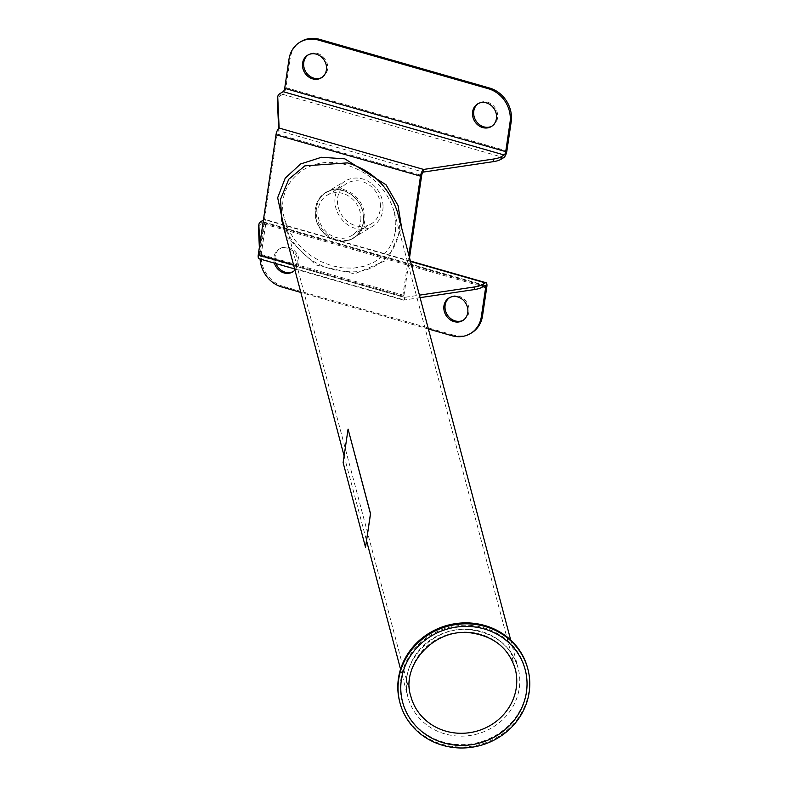 <?xml version="1.0" encoding="UTF-8"?>
<svg xmlns="http://www.w3.org/2000/svg" width="787" height="787" viewBox="0 0 787 787"><rect width="100%" height="100%" fill="white"/><g stroke="black" fill="none" stroke-linecap="round" stroke-linejoin="round"><path stroke-width="0.59" stroke-dasharray="3.94 2.95" d="M380.455 205.741A23.62 20.678 -121 0 0 368.719 184.63A23.62 20.678 -121 0 0 346.782 183.42A23.62 20.678 -121 0 0 341.243 214.32A23.62 20.678 -121 0 0 371.13 223.901A23.62 20.678 -121 0 0 380.455 205.741M360.889 217.517A23.62 20.678 59 0 1 351.573 235.667A23.62 20.678 59 0 1 321.676 226.085A23.62 20.678 59 0 1 327.225 195.186A23.62 20.678 59 0 1 349.162 196.406A23.62 20.678 59 0 1 360.889 217.517M383.033 205.997A26.453 23.157 -121 0 0 369.9 182.348A26.453 23.157 -121 0 0 345.326 180.99A26.453 23.157 -121 0 0 339.108 215.599A26.453 23.157 -121 0 0 372.595 226.331A26.453 23.157 -121 0 0 383.033 205.997M363.466 217.763A26.453 23.157 59 0 1 353.029 238.097A26.453 23.157 59 0 1 319.552 227.364A26.453 23.157 59 0 1 325.759 192.756A26.453 23.157 59 0 1 350.333 194.123A26.453 23.157 59 0 1 363.466 217.763M365.611 547.29L343.211 462.648L348.159 429.131M397.386 211.87C406.938 244.245 381.105 272.686 351.514 271.83C318.115 270.885 294.879 253.808 281.825 220.596M399.855 702.348A66.138 61.789 165.2 0 0 479.47 744.689A66.138 61.789 165.2 0 0 527.723 668.507M395.438 231.476L395.831 221.649L394.189 211.585C386.929 188.654 371.139 173.14 346.831 165.063C308.858 152.953 273.827 183.469 284.609 219.268L288.396 229.519L294.171 239.228L301.696 248.013L310.678 255.539L320.771 261.5L331.593 265.681L342.709 267.924L353.707 268.121L364.145 266.281L373.618 262.474L381.774 256.837L388.286 249.597L392.9 241.038L395.438 231.476M363.456 222.318A26.738 23.413 59 0 1 353.176 238.343A26.738 23.413 59 0 1 319.335 227.492A26.738 23.413 59 0 1 325.611 192.51A26.738 23.413 59 0 1 352.33 195.255A26.738 23.413 59 0 1 363.456 222.318M316.512 207.827A26.738 23.413 -121 0 0 327.628 234.89A26.738 23.413 -121 0 0 354.347 237.635A26.738 23.413 -121 0 0 364.627 221.609A26.738 23.413 -121 0 0 353.501 194.546A26.738 23.413 -121 0 0 326.792 191.802A26.738 23.413 -121 0 0 316.512 207.827M409.525 257.743L403.967 295.391A2.833 1.003 106 0 0 404.361 297.417A2.833 1.003 106 0 0 404.754 297.338L419.432 295.155M259.74 244.806L260.241 255.942A2.833 1.003 -74 0 1 259.848 256.021A2.833 1.003 -74 0 1 259.454 254.004L277.172 134.046A2.833 1.003 -74 0 1 278.736 130.691L278.637 128.438M420.091 297.643L404.361 299.985A5.666 1.997 -74 0 1 403.583 300.142A5.666 1.997 -74 0 1 402.796 296.099L408.837 255.145M259.071 258.746A5.666 1.997 106 0 0 259.848 258.589L404.361 299.985L404.754 297.338L260.241 255.942L259.848 258.589L259.356 247.452M286.045 236.533L315.725 264.924L354.632 273.846L387.647 259.759L401.636 227.905M280.32 93.368L279.926 96.014A28.342 9.375 8.4 0 0 277.388 99.172M279.926 96.014L282.74 94.322A5.666 1.997 106 0 0 285.868 87.613L290.167 58.504L288.996 59.212M279.129 128.045L278.736 130.691L423.249 172.087M485.264 285.445L264.245 222.141A2.833 1.003 -74 0 0 263.852 222.219L261.038 223.911A28.342 9.375 8.4 0 0 258.5 227.069M301.067 41.524A28.342 24.81 -121 0 0 290.167 58.504M321.893 77.48A13.231 11.579 -121 0 0 322.493 77.146A13.231 11.579 -121 0 0 327.569 69.217A13.231 11.579 -121 0 0 322.07 55.828A13.231 11.579 -121 0 0 308.858 54.48A13.231 11.579 -121 0 0 308.278 54.854M491.905 126.176A13.231 11.579 -121 0 0 492.505 125.841A13.231 11.579 -121 0 0 497.581 117.912A13.231 11.579 -121 0 0 492.082 104.533A13.231 11.579 -121 0 0 478.87 103.176A13.231 11.579 -121 0 0 478.289 103.55M451.945 335.724L453.125 335.016A28.342 24.81 -121 0 0 471.639 332.852M453.125 335.016L283.113 286.32L281.933 287.029M263.399 220.085L264.245 219.573A5.666 1.997 -74 0 1 265.022 219.416A5.666 1.997 -74 0 1 265.809 223.449L261.51 252.558A28.342 24.81 -121 0 0 283.113 286.32M293.236 271.535A13.231 11.579 -121 0 0 293.836 271.2A13.231 11.579 -121 0 0 298.912 263.271A13.231 11.579 -121 0 0 293.413 249.882A13.231 11.579 -121 0 0 280.202 248.525A13.231 11.579 -121 0 0 275.116 256.454A13.231 11.579 -121 0 0 275.991 263.596M463.248 320.23A13.231 11.579 -121 0 0 463.848 319.896A13.231 11.579 -121 0 0 468.934 311.967A13.231 11.579 -121 0 0 463.425 298.578A13.231 11.579 -121 0 0 450.213 297.22A13.231 11.579 -121 0 0 449.633 297.594M260.094 259.041A28.342 24.81 59 0 1 260.34 253.266L264.639 224.157L482.943 286.684M264.245 222.141A2.833 1.003 -74 0 1 264.639 224.157M274.407 263.143A13.231 11.579 59 0 1 279.021 249.233A13.231 11.579 59 0 1 292.243 250.591A13.231 11.579 59 0 1 297.742 263.979A13.231 11.579 59 0 1 294.918 270.059M428.384 328.976L300.841 292.449M470.911 629.492A56.969 53.231 165.2 0 0 407.981 697.252A56.969 53.231 165.2 0 0 476.676 734.133A56.969 53.231 165.2 0 0 518.131 668.094A56.969 53.231 165.2 0 0 470.911 629.492M472.426 625.596A63.59 59.409 165.2 0 0 404.961 709.205A63.59 59.409 165.2 0 0 513.586 720.066A63.59 59.409 165.2 0 0 472.426 625.596M394.189 211.585L515.2 668.852A53.949 50.407 165.2 0 0 470.488 632.286A53.949 50.407 165.2 0 0 410.893 696.456L284.609 219.268M403.967 295.391L259.454 254.004M277.172 134.046L421.684 175.432M293.531 264.806L402.796 296.099M282.74 94.322L503.759 157.626M263.852 222.219L484.871 285.524M261.432 221.265L261.038 223.911M285.868 87.613L506.887 150.917M486.828 286.753L265.809 223.449M260.34 253.266L261.51 252.558M410.509 261.461L264.245 219.573M351.573 235.667L371.13 223.901M327.225 195.186L346.782 183.42M353.029 238.097L372.595 226.331M325.759 192.756L345.326 180.99M344.106 455.929L366.575 540.797M400.553 669.196L407.981 697.252C397.199 663.195 432.909 624.583 471.167 629.895C495.554 633.476 511.206 646.216 518.131 668.094L510.704 640.038M326.792 191.802L325.611 192.51M354.347 237.635L353.176 238.343M294.623 268.928L403.583 300.142M308.858 54.48L307.678 55.179M322.493 77.146L321.312 77.854M478.87 103.176L477.689 103.874M492.505 125.841L491.324 126.55M280.202 248.525L279.021 249.233M293.836 271.2L292.656 271.909M450.213 297.22L449.033 297.929M463.848 319.896L462.667 320.604M410.401 261.058L265.022 219.416M259.848 256.021L404.361 297.417"/><path stroke-width="1.18" d="M348.07 429.122L370.559 513.773L365.522 547.28L343.122 462.638L348.07 429.122L370.47 513.763L365.522 547.28M281.825 220.596L280.467 199.445L288.721 179.288L304.884 165.841L347.421 162.889C372.094 170.287 388.748 186.617 397.386 211.87L510.704 640.038M527.723 668.507A66.138 61.789 165.2 0 0 527.595 668.035A66.138 61.789 165.2 0 0 472.78 623.206A66.138 61.789 165.2 0 0 399.727 701.876A66.138 61.789 165.2 0 0 399.855 702.348M473.026 624.16A66.138 61.789 -14.8 0 1 527.851 668.989A66.138 61.789 -14.8 0 1 454.797 747.65A66.138 61.789 -14.8 0 1 399.973 702.83A66.138 61.789 -14.8 0 1 473.026 624.16M423.249 172.087L423.632 169.441L493.764 159.004L493.38 161.65L423.249 172.087A2.833 1.003 106 0 0 421.684 175.432L409.525 257.743M408.837 255.145L420.504 176.14A5.666 1.997 -74 0 1 423.632 169.441L279.129 128.045A5.666 1.997 106 0 0 276.001 134.754L258.284 254.713A5.666 1.997 106 0 0 259.071 258.746L294.623 268.928M401.636 227.905L398.065 205.594L386.053 184.797L344.834 158.846L321.46 157.272L300.604 163.971L285.228 178.118L277.654 197.744L286.045 236.533M277.781 96.526L277.388 99.172A28.342 9.375 8.4 0 0 277.358 99.772L277.752 97.126A28.342 9.375 -171.6 0 1 277.781 96.526A28.342 9.375 -171.6 0 1 280.32 93.368L283.133 91.676A2.833 1.003 106 0 0 284.697 88.321L288.996 59.212A28.342 24.81 59 0 1 299.886 42.232A28.342 24.81 59 0 1 318.401 40.058L319.581 39.35A28.342 24.81 -121 0 0 301.067 41.524L299.886 42.232M511.186 121.808A28.342 24.81 -121 0 0 489.593 88.046L488.422 88.754A28.342 24.81 59 0 1 510.015 122.516L511.186 121.808L506.887 150.917A5.666 1.997 106 0 1 503.759 157.626L500.945 159.318L501.339 156.672A28.342 9.375 -171.6 0 1 493.764 159.004M493.38 161.65A28.342 9.375 8.4 0 0 500.945 159.318M278.637 128.438L277.358 99.772M277.752 97.126L279.129 128.045M419.432 295.155L474.886 286.901L474.492 289.547L420.091 297.643M258.893 224.423L258.5 227.069A28.342 9.375 8.4 0 0 258.47 227.669L258.864 225.023A28.342 9.375 -171.6 0 1 258.893 224.423A28.342 9.375 -171.6 0 1 261.432 221.265L263.399 220.085M474.492 289.547A28.342 9.375 8.4 0 0 482.057 287.216L484.871 285.524A2.833 1.003 -74 0 1 485.264 285.445A2.833 1.003 -74 0 1 485.658 287.462L481.359 316.571A28.342 24.81 59 0 1 470.459 333.55A28.342 24.81 59 0 1 451.945 335.724L428.384 328.976M259.356 247.452L258.47 227.669M258.864 225.023L259.74 244.806M470.459 333.55L471.639 332.852A28.342 24.81 -121 0 0 482.529 315.862L486.828 286.753A5.666 1.997 -74 0 0 486.041 282.72A5.666 1.997 -74 0 0 485.264 282.877L482.451 284.569A28.342 9.375 -171.6 0 1 474.886 286.901M489.593 88.046L319.581 39.35M308.278 54.854A13.231 11.579 -121 0 0 303.772 62.399A13.231 11.579 -121 0 0 308.976 75.552A13.231 11.579 -121 0 0 321.893 77.48M478.289 103.55A13.231 11.579 -121 0 0 473.784 111.095A13.231 11.579 -121 0 0 478.988 124.248A13.231 11.579 -121 0 0 491.905 126.176M501.339 156.672L504.152 154.98A2.833 1.003 106 0 0 505.716 151.625L510.015 122.516M275.991 263.596A13.231 11.579 -121 0 0 293.236 271.535M449.633 297.594A13.231 11.579 -121 0 0 445.127 305.149A13.231 11.579 -121 0 0 450.331 318.292A13.231 11.579 -121 0 0 463.248 320.23M300.841 292.449L281.933 287.029A28.342 24.81 59 0 1 260.094 259.041M326.398 69.925A13.231 11.579 59 0 1 321.312 77.854A13.231 11.579 59 0 1 304.569 72.483A13.231 11.579 59 0 1 307.678 55.179A13.231 11.579 59 0 1 320.899 56.536A13.231 11.579 59 0 1 326.398 69.925M496.41 118.621A13.231 11.579 59 0 1 491.324 126.55A13.231 11.579 59 0 1 474.591 121.178A13.231 11.579 59 0 1 477.689 103.874A13.231 11.579 59 0 1 490.911 105.232A13.231 11.579 59 0 1 496.41 118.621M294.918 270.059A13.231 11.579 59 0 1 292.656 271.909A13.231 11.579 59 0 1 274.407 263.143M467.753 312.675A13.231 11.579 59 0 1 462.667 320.604A13.231 11.579 59 0 1 445.934 315.233A13.231 11.579 59 0 1 449.033 297.929A13.231 11.579 59 0 1 462.254 299.286A13.231 11.579 59 0 1 467.753 312.675M488.422 88.754L318.401 40.058M472.653 626.718A63.393 59.232 165.2 0 0 405.394 710.081A63.393 59.232 165.2 0 0 513.685 720.912A63.393 59.232 165.2 0 0 472.653 626.718M410.893 696.456A53.949 50.407 165.2 0 0 475.948 731.379A53.949 50.407 165.2 0 0 515.2 668.852C508.727 648.281 493.941 636.289 470.852 632.866C433.489 627.623 400.396 666.363 410.893 696.456M420.504 176.14L276.001 134.754M258.284 254.713L293.531 264.806M482.057 287.216L482.451 284.569M482.529 315.862L481.359 316.571M482.943 286.684L485.658 287.462M485.264 282.877L410.509 261.461M505.716 151.625L284.697 88.321M504.152 154.98L283.133 91.676M281.785 220.419L344.106 455.929M366.575 540.797L400.553 669.196M399.727 701.876L399.973 702.83M527.595 668.035L527.851 668.989M486.041 282.72L410.401 261.058"/></g></svg>
